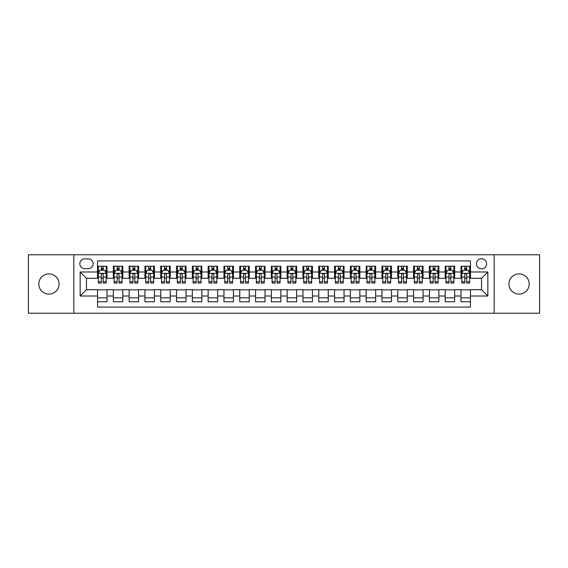 <?xml version="1.0" encoding="UTF-8"?>
<svg xmlns="http://www.w3.org/2000/svg" width="568" height="568" viewBox="0 0 568 568"><rect width="100%" height="100%" fill="white"/><g stroke="black" fill="none" stroke-linecap="round" stroke-linejoin="round"><path stroke-width="0.85" d="M519.06 273.89A10.11 10.11 0 0 0 508.942 284A10.11 10.11 0 0 0 519.06 294.11A10.11 10.11 0 0 0 529.17 284A10.11 10.11 0 0 0 519.06 273.89M48.94 273.89A10.11 10.11 0 0 0 38.83 284A10.11 10.11 0 0 0 48.94 294.11A10.11 10.11 0 0 0 59.058 284A10.11 10.11 0 0 0 48.94 273.89M481.529 258.717A5.055 5.055 0 0 0 476.474 263.772A5.055 5.055 0 0 0 481.529 268.827A5.055 5.055 0 0 0 486.584 263.772A5.055 5.055 0 0 0 481.529 258.717M494.167 313.231L539.6 313.231L539.6 254.769L494.167 254.769L494.167 313.231L73.833 313.231L73.833 254.769L28.4 254.769L28.4 313.231L73.833 313.231M470.467 266.222L460.982 266.222L460.982 271.994L454.663 271.994L454.663 278.313L460.982 278.313L460.982 271.994M454.663 271.994L454.663 266.222L445.184 266.222L445.184 271.994L438.858 271.994L438.858 278.313L445.184 278.313L445.184 271.994M438.858 271.994L438.858 266.222L429.38 266.222L429.38 271.994L423.061 271.994L423.061 278.313L429.38 278.313L429.38 271.994M423.061 271.994L423.061 266.222L413.575 266.222L413.575 271.994L407.256 271.994L407.256 278.313L413.575 278.313L413.575 271.994M407.256 271.994L407.256 266.222L397.777 266.222L397.777 271.994L391.451 271.994L391.451 278.313L397.777 278.313L397.777 271.994M391.451 271.994L391.451 266.222L381.973 266.222L381.973 271.994L375.654 271.994L375.654 278.313L381.973 278.313L381.973 271.994M375.654 271.994L375.654 266.222L366.168 266.222L366.168 271.994L359.849 271.994L359.849 278.313L366.168 278.313L366.168 271.994M359.849 271.994L359.849 266.222L350.371 266.222L350.371 271.994L344.045 271.994L344.045 278.313L350.371 278.313L350.371 271.994M344.045 271.994L344.045 266.222L334.566 266.222L334.566 271.994L328.247 271.994L328.247 278.313L334.566 278.313L334.566 271.994M328.247 271.994L328.247 266.222L318.762 266.222L318.762 271.994L312.443 271.994L312.443 278.313L318.762 278.313L318.762 271.994M312.443 271.994L312.443 266.222L302.964 266.222L302.964 271.994L296.645 271.994L296.645 278.313L302.964 278.313L302.964 271.994M296.645 271.994L296.645 266.222L287.159 266.222L287.159 271.994L280.841 271.994L280.841 278.313L287.159 278.313L287.159 271.994M280.841 271.994L280.841 266.222L271.355 266.222L271.355 271.994L265.036 271.994L265.036 278.313L271.355 278.313L271.355 271.994M265.036 271.994L265.036 266.222L255.557 266.222L255.557 271.994L249.238 271.994L249.238 278.313L255.557 278.313L255.557 271.994M249.238 271.994L249.238 266.222L239.753 266.222L239.753 271.994L233.434 271.994L233.434 278.313L239.753 278.313L239.753 271.994M233.434 271.994L233.434 266.222L223.955 266.222L223.955 271.994L217.629 271.994L217.629 278.313L223.955 278.313L223.955 271.994M217.629 271.994L217.629 266.222L208.151 266.222L208.151 271.994L201.832 271.994L201.832 278.313L208.151 278.313L208.151 271.994M201.832 271.994L201.832 266.222L192.346 266.222L192.346 271.994L186.027 271.994L186.027 278.313L192.346 278.313L192.346 271.994M186.027 271.994L186.027 266.222L176.549 266.222L176.549 271.994L170.222 271.994L170.222 278.313L176.549 278.313L176.549 271.994M170.222 271.994L170.222 266.222L160.744 266.222L160.744 271.994L154.425 271.994L154.425 278.313L160.744 278.313L160.744 271.994M154.425 271.994L154.425 266.222L144.939 266.222L144.939 271.994L138.62 271.994L138.62 278.313L144.939 278.313L144.939 271.994M138.62 271.994L138.62 266.222L129.142 266.222L129.142 271.994L122.816 271.994L122.816 278.313L129.142 278.313L129.142 271.994M122.816 271.994L122.816 266.222L113.337 266.222L113.337 278.313L107.018 278.313L107.018 266.222L97.533 266.222M97.533 301.778L107.018 301.778L107.018 289.687L113.337 289.687L113.337 301.778L122.816 301.778L122.816 289.687L129.142 289.687L129.142 296.006L122.816 296.006M129.142 296.006L129.142 301.778L138.62 301.778L138.62 289.687L144.939 289.687L144.939 296.006L138.62 296.006M144.939 296.006L144.939 301.778L154.425 301.778L154.425 289.687L160.744 289.687L160.744 296.006L154.425 296.006M160.744 296.006L160.744 301.778L170.222 301.778L170.222 289.687L176.549 289.687L176.549 296.006L170.222 296.006M176.549 296.006L176.549 301.778L186.027 301.778L186.027 289.687L192.346 289.687L192.346 296.006L186.027 296.006M192.346 296.006L192.346 301.778L201.832 301.778L201.832 289.687L208.151 289.687L208.151 296.006L201.832 296.006M208.151 296.006L208.151 301.778L217.629 301.778L217.629 289.687L223.955 289.687L223.955 296.006L217.629 296.006M223.955 296.006L223.955 301.778L233.434 301.778L233.434 289.687L239.753 289.687L239.753 296.006L233.434 296.006M239.753 296.006L239.753 301.778L249.238 301.778L249.238 289.687L255.557 289.687L255.557 296.006L249.238 296.006M255.557 296.006L255.557 301.778L265.036 301.778L265.036 289.687L271.355 289.687L271.355 296.006L265.036 296.006M271.355 296.006L271.355 301.778L280.841 301.778L280.841 289.687L287.159 289.687L287.159 296.006L280.841 296.006M287.159 296.006L287.159 301.778L296.645 301.778L296.645 289.687L302.964 289.687L302.964 296.006L296.645 296.006M302.964 296.006L302.964 301.778L312.443 301.778L312.443 289.687L318.762 289.687L318.762 296.006L312.443 296.006M318.762 296.006L318.762 301.778L328.247 301.778L328.247 289.687L334.566 289.687L334.566 296.006L328.247 296.006M334.566 296.006L334.566 301.778L344.045 301.778L344.045 289.687L350.371 289.687L350.371 296.006L344.045 296.006M350.371 296.006L350.371 301.778L359.849 301.778L359.849 289.687L366.168 289.687L366.168 296.006L359.849 296.006M366.168 296.006L366.168 301.778L375.654 301.778L375.654 289.687L381.973 289.687L381.973 296.006L375.654 296.006M381.973 296.006L381.973 301.778L391.451 301.778L391.451 289.687L397.777 289.687L397.777 296.006L391.451 296.006M397.777 296.006L397.777 301.778L407.256 301.778L407.256 289.687L413.575 289.687L413.575 296.006L407.256 296.006M413.575 296.006L413.575 301.778L423.061 301.778L423.061 289.687L429.38 289.687L429.38 296.006L423.061 296.006M429.38 296.006L429.38 301.778L438.858 301.778L438.858 289.687L445.184 289.687L445.184 296.006L438.858 296.006M445.184 296.006L445.184 301.778L454.663 301.778L454.663 289.687L460.982 289.687L460.982 296.006L454.663 296.006M84.731 268.671L88.21 268.671A4.899 4.899 0 0 0 93.109 263.772A4.899 4.899 0 0 0 88.21 258.873L84.731 258.873A4.899 4.899 0 0 0 79.84 263.772A4.899 4.899 0 0 0 84.731 268.671M494.167 254.769L73.833 254.769M470.467 271.994L470.467 260.932L97.533 260.932L97.533 278.313L86.471 278.313L86.471 289.687L97.533 289.687L97.533 307.068L470.467 307.068L470.467 289.687L481.529 289.687L481.529 278.313L470.467 278.313L470.467 271.994L487.848 271.994L487.848 296.006L470.467 296.006M97.533 296.006L80.152 296.006L80.152 271.994L97.533 271.994M460.982 296.006L460.982 301.778L470.467 301.778M97.533 270.176L98.328 270.176M101.324 270.176L103.22 270.176M106.223 270.176L107.018 270.176M97.533 278.157L98.328 278.157M101.324 278.157L103.22 278.157M106.223 278.157L107.018 278.157M97.533 289.843L107.018 289.843M97.533 297.824L107.018 297.824M113.337 278.157L114.125 278.157M117.129 278.157L119.024 278.157M122.028 278.157L122.816 278.157M113.337 270.176L114.125 270.176M117.129 270.176L119.024 270.176M122.028 270.176L122.816 270.176M113.337 289.843L122.816 289.843M113.337 297.824L122.816 297.824M129.142 289.843L138.62 289.843M129.142 297.824L138.62 297.824M129.142 270.176L129.93 270.176M132.933 270.176L134.829 270.176M137.832 270.176L138.62 270.176M129.142 278.157L129.93 278.157M132.933 278.157L134.829 278.157M137.832 278.157L138.62 278.157M144.939 289.843L154.425 289.843M144.939 297.824L154.425 297.824M144.939 270.176L145.735 270.176M148.731 270.176L150.626 270.176M153.63 270.176L154.425 270.176M144.939 278.157L145.735 278.157M148.731 278.157L150.626 278.157M153.63 278.157L154.425 278.157M160.744 289.843L170.222 289.843M160.744 297.824L170.222 297.824M160.744 270.176L161.532 270.176M164.535 270.176L166.431 270.176M169.434 270.176L170.222 270.176M160.744 278.157L161.532 278.157M164.535 278.157L166.431 278.157M169.434 278.157L170.222 278.157M176.549 289.843L186.027 289.843M176.549 297.824L186.027 297.824M176.549 270.176L177.337 270.176M180.34 270.176L182.236 270.176M185.239 270.176L186.027 270.176M176.549 278.157L177.337 278.157M180.34 278.157L182.236 278.157M185.239 278.157L186.027 278.157M192.346 289.843L201.832 289.843M192.346 297.824L201.832 297.824M192.346 270.176L193.134 270.176M196.137 270.176L198.033 270.176M201.036 270.176L201.832 270.176M192.346 278.157L193.134 278.157M196.137 278.157L198.033 278.157M201.036 278.157L201.832 278.157M208.151 289.843L217.629 289.843M208.151 297.824L217.629 297.824M208.151 270.176L208.939 270.176M211.942 270.176L213.838 270.176M216.841 270.176L217.629 270.176M208.151 278.157L208.939 278.157M211.942 278.157L213.838 278.157M216.841 278.157L217.629 278.157M223.955 289.843L233.434 289.843M223.955 297.824L233.434 297.824M223.955 270.176L224.743 270.176M227.747 270.176L229.642 270.176M232.646 270.176L233.434 270.176M223.955 278.157L224.743 278.157M227.747 278.157L229.642 278.157M232.646 278.157L233.434 278.157M239.753 289.843L249.238 289.843M239.753 297.824L249.238 297.824M239.753 270.176L240.541 270.176M243.544 270.176L245.44 270.176M248.443 270.176L249.238 270.176M239.753 278.157L240.541 278.157M243.544 278.157L245.44 278.157M248.443 278.157L249.238 278.157M255.557 289.843L265.036 289.843M255.557 297.824L265.036 297.824M255.557 270.176L256.346 270.176M259.349 270.176L261.244 270.176M264.248 270.176L265.036 270.176M255.557 278.157L256.346 278.157M259.349 278.157L261.244 278.157M264.248 278.157L265.036 278.157M271.355 289.843L280.841 289.843M271.355 297.824L280.841 297.824M271.355 270.176L272.15 270.176M275.153 270.176L277.049 270.176M280.052 270.176L280.841 270.176M271.355 278.157L272.15 278.157M275.153 278.157L277.049 278.157M280.052 278.157L280.841 278.157M287.159 289.843L296.645 289.843M287.159 297.824L296.645 297.824M287.159 270.176L287.948 270.176M290.951 270.176L292.847 270.176M295.85 270.176L296.645 270.176M287.159 278.157L287.948 278.157M290.951 278.157L292.847 278.157M295.85 278.157L296.645 278.157M302.964 289.843L312.443 289.843M302.964 297.824L312.443 297.824M302.964 270.176L303.752 270.176M306.755 270.176L308.651 270.176M311.654 270.176L312.443 270.176M302.964 278.157L303.752 278.157M306.755 278.157L308.651 278.157M311.654 278.157L312.443 278.157M318.762 289.843L328.247 289.843M318.762 297.824L328.247 297.824M318.762 270.176L319.557 270.176M322.56 270.176L324.456 270.176M327.459 270.176L328.247 270.176M318.762 278.157L319.557 278.157M322.56 278.157L324.456 278.157M327.459 278.157L328.247 278.157M334.566 289.843L344.045 289.843M334.566 297.824L344.045 297.824M334.566 270.176L335.354 270.176M338.358 270.176L340.253 270.176M343.257 270.176L344.045 270.176M334.566 278.157L335.354 278.157M338.358 278.157L340.253 278.157M343.257 278.157L344.045 278.157M350.371 289.843L359.849 289.843M350.371 297.824L359.849 297.824M350.371 270.176L351.159 270.176M354.162 270.176L356.058 270.176M359.061 270.176L359.849 270.176M350.371 278.157L351.159 278.157M354.162 278.157L356.058 278.157M359.061 278.157L359.849 278.157M366.168 289.843L375.654 289.843M366.168 297.824L375.654 297.824M366.168 270.176L366.964 270.176M369.967 270.176L371.862 270.176M374.866 270.176L375.654 270.176M366.168 278.157L366.964 278.157M369.967 278.157L371.862 278.157M374.866 278.157L375.654 278.157M381.973 289.843L391.451 289.843M381.973 297.824L391.451 297.824M381.973 270.176L382.761 270.176M385.764 270.176L387.66 270.176M390.663 270.176L391.451 270.176M381.973 278.157L382.761 278.157M385.764 278.157L387.66 278.157M390.663 278.157L391.451 278.157M397.777 289.843L407.256 289.843M397.777 297.824L407.256 297.824M397.777 270.176L398.566 270.176M401.569 270.176L403.465 270.176M406.468 270.176L407.256 270.176M397.777 278.157L398.566 278.157M401.569 278.157L403.465 278.157M406.468 278.157L407.256 278.157M413.575 289.843L423.061 289.843M413.575 297.824L423.061 297.824M413.575 270.176L414.37 270.176M417.373 270.176L419.269 270.176M422.265 270.176L423.061 270.176M413.575 278.157L414.37 278.157M417.373 278.157L419.269 278.157M422.265 278.157L423.061 278.157M429.38 289.843L438.858 289.843M429.38 297.824L438.858 297.824M429.38 270.176L430.168 270.176M433.171 270.176L435.067 270.176M438.07 270.176L438.858 270.176M429.38 278.157L430.168 278.157M433.171 278.157L435.067 278.157M438.07 278.157L438.858 278.157M445.184 289.843L454.663 289.843M445.184 297.824L454.663 297.824M445.184 270.176L445.972 270.176M448.976 270.176L450.871 270.176M453.875 270.176L454.663 270.176M445.184 278.157L445.972 278.157M448.976 278.157L450.871 278.157M453.875 278.157L454.663 278.157M460.982 289.843L470.467 289.843M460.982 297.824L470.467 297.824M460.982 270.176L461.777 270.176M464.78 270.176L466.676 270.176M469.672 270.176L470.467 270.176M460.982 278.157L461.777 278.157M464.78 278.157L466.676 278.157M469.672 278.157L470.467 278.157M86.471 278.313L80.152 271.994M86.471 289.687L80.152 296.006M487.848 271.994L481.529 278.313M487.848 296.006L481.529 289.687M103.22 268.274L101.324 268.274M106.223 281.764L103.22 281.764L103.22 283.049L106.223 283.049L106.223 273.414L104.647 270.254L99.904 270.254L98.328 273.414L98.328 283.049L101.324 283.049L101.324 281.764L98.328 281.764M98.328 273.414L98.328 266.222M106.223 273.414L106.223 266.222M101.324 270.254L101.324 266.222M103.22 266.222L103.22 270.254M103.22 281.764L103.22 274.6C102.595 273.378 101.963 273.378 101.324 274.6L101.324 281.764M119.024 268.274L117.129 268.274M122.028 281.764L119.024 281.764L119.024 283.049L122.028 283.049L122.028 273.414L120.444 270.254L115.709 270.254L114.125 273.414L114.125 283.049L117.129 283.049L117.129 281.764L114.125 281.764M114.125 273.414L114.125 266.222M122.028 273.414L122.028 266.222M117.129 270.254L117.129 266.222M119.024 266.222L119.024 270.254M119.024 281.764L119.024 274.6C118.392 273.378 117.761 273.378 117.129 274.6L117.129 281.764M134.829 268.274L132.933 268.274M137.832 281.764L134.829 281.764L134.829 283.049L137.832 283.049L137.832 273.414L136.249 270.254L131.506 270.254L129.93 273.414L129.93 283.049L132.933 283.049L132.933 281.764L129.93 281.764M129.93 273.414L129.93 266.222M137.832 273.414L137.832 266.222M132.933 270.254L132.933 266.222M134.829 266.222L134.829 270.254M134.829 281.764L134.829 274.6C134.197 273.378 133.565 273.378 132.933 274.6L132.933 281.764M150.626 268.274L148.731 268.274M153.63 281.764L150.626 281.764L150.626 283.049L153.63 283.049L153.63 273.414L152.054 270.254L147.311 270.254L145.735 273.414L145.735 283.049L148.731 283.049L148.731 281.764L145.735 281.764M145.735 273.414L145.735 266.222M153.63 273.414L153.63 266.222M148.731 270.254L148.731 266.222M150.626 266.222L150.626 270.254M150.626 281.764L150.626 274.6C150.002 273.378 149.37 273.378 148.731 274.6L148.731 281.764M166.431 268.274L164.535 268.274M169.434 281.764L166.431 281.764L166.431 283.049L169.434 283.049L169.434 273.414L167.851 270.254L163.115 270.254L161.532 273.414L161.532 283.049L164.535 283.049L164.535 281.764L161.532 281.764M161.532 273.414L161.532 266.222M169.434 273.414L169.434 266.222M164.535 270.254L164.535 266.222M166.431 266.222L166.431 270.254M166.431 281.764L166.431 274.6C165.799 273.378 165.167 273.378 164.535 274.6L164.535 281.764M182.236 268.274L180.34 268.274M185.239 281.764L182.236 281.764L182.236 283.049L185.239 283.049L185.239 273.414L183.656 270.254L178.913 270.254L177.337 273.414L177.337 283.049L180.34 283.049L180.34 281.764L177.337 281.764M177.337 273.414L177.337 266.222M185.239 273.414L185.239 266.222M180.34 270.254L180.34 266.222M182.236 266.222L182.236 270.254M182.236 281.764L182.236 274.6C181.604 273.378 180.972 273.378 180.34 274.6L180.34 281.764M198.033 268.274L196.137 268.274M201.036 281.764L198.033 281.764L198.033 283.049L201.036 283.049L201.036 273.414L199.46 270.254L194.718 270.254L193.134 273.414L193.134 283.049L196.137 283.049L196.137 281.764L193.134 281.764M193.134 273.414L193.134 266.222M201.036 273.414L201.036 266.222M196.137 270.254L196.137 266.222M198.033 266.222L198.033 270.254M198.033 281.764L198.033 274.6C197.408 273.378 196.769 273.378 196.137 274.6L196.137 281.764M213.838 268.274L211.942 268.274M216.841 281.764L213.838 281.764L213.838 283.049L216.841 283.049L216.841 273.414L215.258 270.254L210.522 270.254L208.939 273.414L208.939 283.049L211.942 283.049L211.942 281.764L208.939 281.764M208.939 273.414L208.939 266.222M216.841 273.414L216.841 266.222M211.942 270.254L211.942 266.222M213.838 266.222L213.838 270.254M213.838 281.764L213.838 274.6C213.206 273.378 212.574 273.378 211.942 274.6L211.942 281.764M229.642 268.274L227.747 268.274M232.646 281.764L229.642 281.764L229.642 283.049L232.646 283.049L232.646 273.414L231.062 270.254L226.32 270.254L224.743 273.414L224.743 283.049L227.747 283.049L227.747 281.764L224.743 281.764M224.743 273.414L224.743 266.222M232.646 273.414L232.646 266.222M227.747 270.254L227.747 266.222M229.642 266.222L229.642 270.254M229.642 281.764L229.642 274.6C229.011 273.378 228.379 273.378 227.747 274.6L227.747 281.764M245.44 268.274L243.544 268.274M248.443 281.764L245.44 281.764L245.44 283.049L248.443 283.049L248.443 273.414L246.867 270.254L242.124 270.254L240.541 273.414L240.541 283.049L243.544 283.049L243.544 281.764L240.541 281.764M240.541 273.414L240.541 266.222M248.443 273.414L248.443 266.222M243.544 270.254L243.544 266.222M245.44 266.222L245.44 270.254M245.44 281.764L245.44 274.6C244.808 273.378 244.176 273.378 243.544 274.6L243.544 281.764M261.244 268.274L259.349 268.274M264.248 281.764L261.244 281.764L261.244 283.049L264.248 283.049L264.248 273.414L262.664 270.254L257.929 270.254L256.346 273.414L256.346 283.049L259.349 283.049L259.349 281.764L256.346 281.764M256.346 273.414L256.346 266.222M264.248 273.414L264.248 266.222M259.349 270.254L259.349 266.222M261.244 266.222L261.244 270.254M261.244 281.764L261.244 274.6C260.613 273.378 259.981 273.378 259.349 274.6L259.349 281.764M277.049 268.274L275.153 268.274M280.052 281.764L277.049 281.764L277.049 283.049L280.052 283.049L280.052 273.414L278.469 270.254L273.726 270.254L272.15 273.414L272.15 283.049L275.153 283.049L275.153 281.764L272.15 281.764M272.15 273.414L272.15 266.222M280.052 273.414L280.052 266.222M275.153 270.254L275.153 266.222M277.049 266.222L277.049 270.254M277.049 281.764L277.049 274.6C276.417 273.378 275.785 273.378 275.153 274.6L275.153 281.764M292.847 268.274L290.951 268.274M295.85 281.764L292.847 281.764L292.847 283.049L295.85 283.049L295.85 273.414L294.274 270.254L289.531 270.254L287.948 273.414L287.948 283.049L290.951 283.049L290.951 281.764L287.948 281.764M287.948 273.414L287.948 266.222M295.85 273.414L295.85 266.222M290.951 270.254L290.951 266.222M292.847 266.222L292.847 270.254M292.847 281.764L292.847 274.6C292.215 273.378 291.583 273.378 290.951 274.6L290.951 281.764M308.651 268.274L306.755 268.274M311.654 281.764L308.651 281.764L308.651 283.049L311.654 283.049L311.654 273.414L310.071 270.254L305.335 270.254L303.752 273.414L303.752 283.049L306.755 283.049L306.755 281.764L303.752 281.764M303.752 273.414L303.752 266.222M311.654 273.414L311.654 266.222M306.755 270.254L306.755 266.222M308.651 266.222L308.651 270.254M308.651 281.764L308.651 274.6C308.019 273.378 307.387 273.378 306.755 274.6L306.755 281.764M324.456 268.274L322.56 268.274M327.459 281.764L324.456 281.764L324.456 283.049L327.459 283.049L327.459 273.414L325.876 270.254L321.133 270.254L319.557 273.414L319.557 283.049L322.56 283.049L322.56 281.764L319.557 281.764M319.557 273.414L319.557 266.222M327.459 273.414L327.459 266.222M322.56 270.254L322.56 266.222M324.456 266.222L324.456 270.254M324.456 281.764L324.456 274.6C323.824 273.378 323.192 273.378 322.56 274.6L322.56 281.764M340.253 268.274L338.358 268.274M343.257 281.764L340.253 281.764L340.253 283.049L343.257 283.049L343.257 273.414L341.68 270.254L336.938 270.254L335.354 273.414L335.354 283.049L338.358 283.049L338.358 281.764L335.354 281.764M335.354 273.414L335.354 266.222M343.257 273.414L343.257 266.222M338.358 270.254L338.358 266.222M340.253 266.222L340.253 270.254M340.253 281.764L340.253 274.6C339.621 273.378 338.989 273.378 338.358 274.6L338.358 281.764M356.058 268.274L354.162 268.274M359.061 281.764L356.058 281.764L356.058 283.049L359.061 283.049L359.061 273.414L357.478 270.254L352.742 270.254L351.159 273.414L351.159 283.049L354.162 283.049L354.162 281.764L351.159 281.764M351.159 273.414L351.159 266.222M359.061 273.414L359.061 266.222M354.162 270.254L354.162 266.222M356.058 266.222L356.058 270.254M356.058 281.764L356.058 274.6C355.426 273.378 354.794 273.378 354.162 274.6L354.162 281.764M371.862 268.274L369.967 268.274M374.866 281.764L371.862 281.764L371.862 283.049L374.866 283.049L374.866 273.414L373.282 270.254L368.54 270.254L366.964 273.414L366.964 283.049L369.967 283.049L369.967 281.764L366.964 281.764M366.964 273.414L366.964 266.222M374.866 273.414L374.866 266.222M369.967 270.254L369.967 266.222M371.862 266.222L371.862 270.254M371.862 281.764L371.862 274.6C371.231 273.378 370.599 273.378 369.967 274.6L369.967 281.764M387.66 268.274L385.764 268.274M390.663 281.764L387.66 281.764L387.66 283.049L390.663 283.049L390.663 273.414L389.087 270.254L384.344 270.254L382.761 273.414L382.761 283.049L385.764 283.049L385.764 281.764L382.761 281.764M382.761 273.414L382.761 266.222M390.663 273.414L390.663 266.222M385.764 270.254L385.764 266.222M387.66 266.222L387.66 270.254M387.66 281.764L387.66 274.6C387.028 273.378 386.396 273.378 385.764 274.6L385.764 281.764M403.465 268.274L401.569 268.274M406.468 281.764L403.465 281.764L403.465 283.049L406.468 283.049L406.468 273.414L404.885 270.254L400.149 270.254L398.566 273.414L398.566 283.049L401.569 283.049L401.569 281.764L398.566 281.764M398.566 273.414L398.566 266.222M406.468 273.414L406.468 266.222M401.569 270.254L401.569 266.222M403.465 266.222L403.465 270.254M403.465 281.764L403.465 274.6C402.833 273.378 402.201 273.378 401.569 274.6L401.569 281.764M419.269 268.274L417.373 268.274M422.265 281.764L419.269 281.764L419.269 283.049L422.265 283.049L422.265 273.414L420.689 270.254L415.946 270.254L414.37 273.414L414.37 283.049L417.373 283.049L417.373 281.764L414.37 281.764M414.37 273.414L414.37 266.222M422.265 273.414L422.265 266.222M417.373 270.254L417.373 266.222M419.269 266.222L419.269 270.254M419.269 281.764L419.269 274.6C418.637 273.378 418.005 273.378 417.373 274.6L417.373 281.764M435.067 268.274L433.171 268.274M438.07 281.764L435.067 281.764L435.067 283.049L438.07 283.049L438.07 273.414L436.494 270.254L431.751 270.254L430.168 273.414L430.168 283.049L433.171 283.049L433.171 281.764L430.168 281.764M430.168 273.414L430.168 266.222M438.07 273.414L438.07 266.222M433.171 270.254L433.171 266.222M435.067 266.222L435.067 270.254M435.067 281.764L435.067 274.6C434.435 273.378 433.803 273.378 433.171 274.6L433.171 281.764M450.871 268.274L448.976 268.274M453.875 281.764L450.871 281.764L450.871 283.049L453.875 283.049L453.875 273.414L452.291 270.254L447.556 270.254L445.972 273.414L445.972 283.049L448.976 283.049L448.976 281.764L445.972 281.764M445.972 273.414L445.972 266.222M453.875 273.414L453.875 266.222M448.976 270.254L448.976 266.222M450.871 266.222L450.871 270.254M450.871 281.764L450.871 274.6C450.239 273.378 449.607 273.378 448.976 274.6L448.976 281.764M466.676 268.274L464.78 268.274M469.672 281.764L466.676 281.764L466.676 283.049L469.672 283.049L469.672 273.414L468.096 270.254L463.353 270.254L461.777 273.414L461.777 283.049L464.78 283.049L464.78 281.764L461.777 281.764M461.777 273.414L461.777 266.222M469.672 273.414L469.672 266.222M464.78 270.254L464.78 266.222M466.676 266.222L466.676 270.254M466.676 281.764L466.676 274.6C466.044 273.378 465.412 273.378 464.78 274.6L464.78 281.764M113.337 296.006L107.018 296.006M113.337 271.994L107.018 271.994M106.188 273.336L98.363 273.336M98.328 271.121L99.471 271.121M105.08 271.121L106.223 271.121M101.324 277.077L98.328 277.077M106.223 277.077L103.22 277.077M103.22 269.282L101.324 269.282M121.985 273.336L114.168 273.336M114.125 271.121L115.276 271.121M120.885 271.121L122.028 271.121M117.129 277.077L114.125 277.077M122.028 277.077L119.024 277.077M119.024 269.282L117.129 269.282M137.79 273.336L129.965 273.336M129.93 271.121L131.073 271.121M136.682 271.121L137.832 271.121M132.933 277.077L129.93 277.077M137.832 277.077L134.829 277.077M134.829 269.282L132.933 269.282M153.594 273.336L145.77 273.336M145.735 271.121L146.878 271.121M152.487 271.121L153.63 271.121M148.731 277.077L145.735 277.077M153.63 277.077L150.626 277.077M150.626 269.282L148.731 269.282M169.392 273.336L161.575 273.336M161.532 271.121L162.675 271.121M168.291 271.121L169.434 271.121M164.535 277.077L161.532 277.077M169.434 277.077L166.431 277.077M166.431 269.282L164.535 269.282M185.196 273.336L177.372 273.336M177.337 271.121L178.48 271.121M184.089 271.121L185.239 271.121M180.34 277.077L177.337 277.077M185.239 277.077L182.236 277.077M182.236 269.282L180.34 269.282M201.001 273.336L193.177 273.336M193.134 271.121L194.284 271.121M199.893 271.121L201.036 271.121M196.137 277.077L193.134 277.077M201.036 277.077L198.033 277.077M198.033 269.282L196.137 269.282M216.799 273.336L208.981 273.336M208.939 271.121L210.082 271.121M215.698 271.121L216.841 271.121M211.942 277.077L208.939 277.077M216.841 277.077L213.838 277.077M213.838 269.282L211.942 269.282M232.603 273.336L224.779 273.336M224.743 271.121L225.886 271.121M231.495 271.121L232.646 271.121M227.747 277.077L224.743 277.077M232.646 277.077L229.642 277.077M229.642 269.282L227.747 269.282M248.408 273.336L240.584 273.336M240.541 271.121L241.691 271.121M247.3 271.121L248.443 271.121M243.544 277.077L240.541 277.077M248.443 277.077L245.44 277.077M245.44 269.282L243.544 269.282M264.205 273.336L256.388 273.336M256.346 271.121L257.489 271.121M263.105 271.121L264.248 271.121M259.349 277.077L256.346 277.077M264.248 277.077L261.244 277.077M261.244 269.282L259.349 269.282M280.01 273.336L272.186 273.336M272.15 271.121L273.293 271.121M278.902 271.121L280.052 271.121M275.153 277.077L272.15 277.077M280.052 277.077L277.049 277.077M277.049 269.282L275.153 269.282M295.814 273.336L287.99 273.336M287.948 271.121L289.098 271.121M294.707 271.121L295.85 271.121M290.951 277.077L287.948 277.077M295.85 277.077L292.847 277.077M292.847 269.282L290.951 269.282M311.612 273.336L303.795 273.336M303.752 271.121L304.895 271.121M310.511 271.121L311.654 271.121M306.755 277.077L303.752 277.077M311.654 277.077L308.651 277.077M308.651 269.282L306.755 269.282M327.416 273.336L319.592 273.336M319.557 271.121L320.7 271.121M326.309 271.121L327.459 271.121M322.56 277.077L319.557 277.077M327.459 277.077L324.456 277.077M324.456 269.282L322.56 269.282M343.221 273.336L335.397 273.336M335.354 271.121L336.504 271.121M342.113 271.121L343.257 271.121M338.358 277.077L335.354 277.077M343.257 277.077L340.253 277.077M340.253 269.282L338.358 269.282M359.019 273.336L351.201 273.336M351.159 271.121L352.302 271.121M357.918 271.121L359.061 271.121M354.162 277.077L351.159 277.077M359.061 277.077L356.058 277.077M356.058 269.282L354.162 269.282M374.823 273.336L366.999 273.336M366.964 271.121L368.107 271.121M373.716 271.121L374.866 271.121M369.967 277.077L366.964 277.077M374.866 277.077L371.862 277.077M371.862 269.282L369.967 269.282M390.628 273.336L382.804 273.336M382.761 271.121L383.911 271.121M389.52 271.121L390.663 271.121M385.764 277.077L382.761 277.077M390.663 277.077L387.66 277.077M387.66 269.282L385.764 269.282M406.425 273.336L398.608 273.336M398.566 271.121L399.709 271.121M405.325 271.121L406.468 271.121M401.569 277.077L398.566 277.077M406.468 277.077L403.465 277.077M403.465 269.282L401.569 269.282M422.23 273.336L414.406 273.336M414.37 271.121L415.513 271.121M421.122 271.121L422.265 271.121M417.373 277.077L414.37 277.077M422.265 277.077L419.269 277.077M419.269 269.282L417.373 269.282M438.035 273.336L430.21 273.336M430.168 271.121L431.318 271.121M436.927 271.121L438.07 271.121M433.171 277.077L430.168 277.077M438.07 277.077L435.067 277.077M435.067 269.282L433.171 269.282M453.832 273.336L446.015 273.336M445.972 271.121L447.115 271.121M452.724 271.121L453.875 271.121M448.976 277.077L445.972 277.077M453.875 277.077L450.871 277.077M450.871 269.282L448.976 269.282M469.637 273.336L461.812 273.336M461.777 271.121L462.92 271.121M468.529 271.121L469.672 271.121M464.78 277.077L461.777 277.077M469.672 277.077L466.676 277.077M466.676 269.282L464.78 269.282"/></g></svg>
